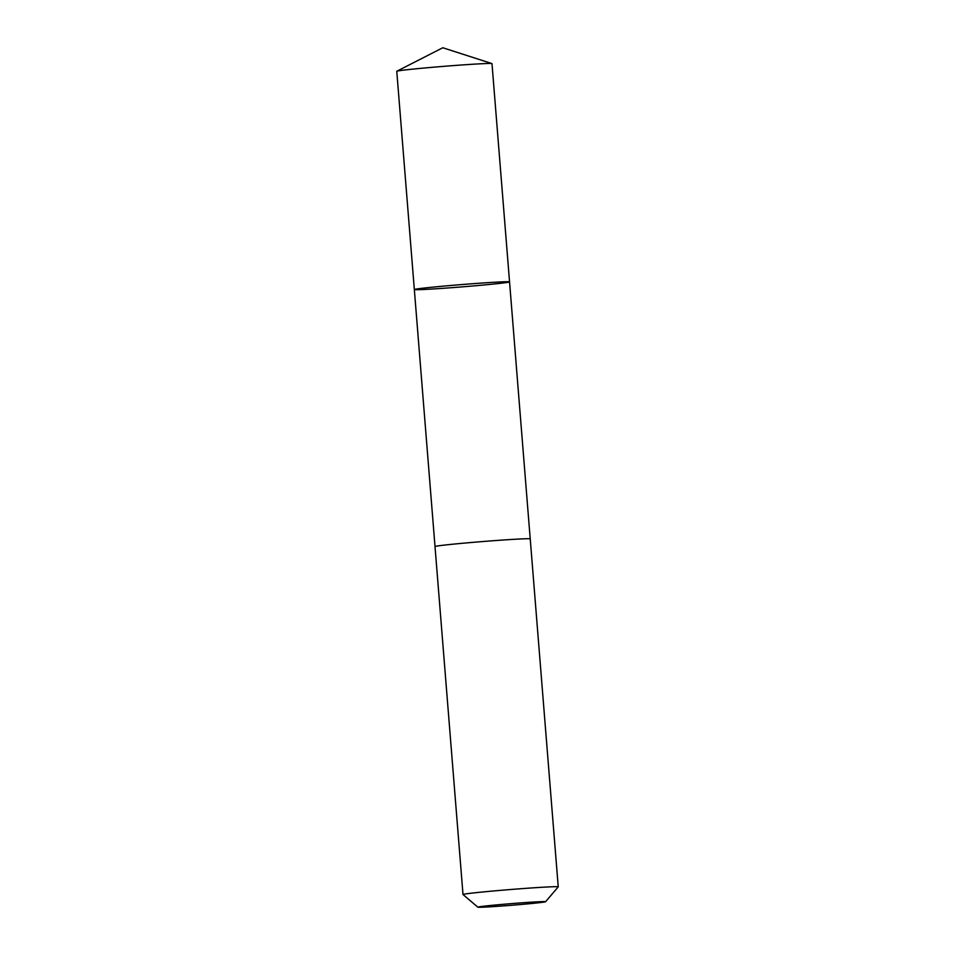 <?xml version="1.0" encoding="UTF-8"?>
<svg xmlns="http://www.w3.org/2000/svg" width="955" height="955" viewBox="0 0 955 955"><rect width="100%" height="100%" fill="white"/><g stroke="black" fill="none" stroke-linecap="round" stroke-linejoin="round"><path stroke-width="1.43" d="M505.076 281.749A47.762 1.17 -4.6 0 1 509.552 281.892A47.762 1.17 -4.6 0 1 462.041 286.882A47.762 1.17 -4.6 0 1 414.339 289.544A47.762 1.17 -4.6 0 1 451.584 285.414A47.762 1.17 -4.6 0 1 505.076 281.749A47.762 1.17 -4.6 0 1 509.552 281.892L491.992 63.639A47.762 1.17 175.4 0 0 491.909 63.567A47.762 1.17 175.4 0 0 487.528 63.496A47.762 1.17 175.4 0 0 435.396 67.041A47.762 1.17 175.4 0 0 396.85 71.219A47.762 1.17 175.4 0 0 396.767 71.291L414.339 289.544A47.762 1.17 -4.6 0 1 451.584 285.414A47.762 1.17 -4.6 0 1 505.076 281.749M509.552 281.892L530.216 538.859A47.762 1.17 175.4 0 0 482.526 541.557A47.762 1.17 175.4 0 0 435.014 546.547L463.008 894.525A47.762 1.17 175.4 0 0 463.02 894.549A47.762 1.17 175.4 0 1 510.519 889.523A47.762 1.17 175.4 0 1 558.233 886.861A47.762 1.17 175.4 0 1 558.221 886.885L545.58 901.723A33.974 0.836 175.4 0 0 511.653 903.597A33.974 0.836 175.4 0 0 477.87 907.178A33.974 0.836 175.4 0 0 481.034 907.25A33.974 0.836 175.4 0 0 518.684 904.683A33.974 0.836 175.4 0 0 545.58 901.723M491.909 63.567L442.798 47.75L396.85 71.219M435.014 546.523L414.339 289.544M530.228 538.883L558.233 886.861M477.87 907.178L463.02 894.549"/></g></svg>
